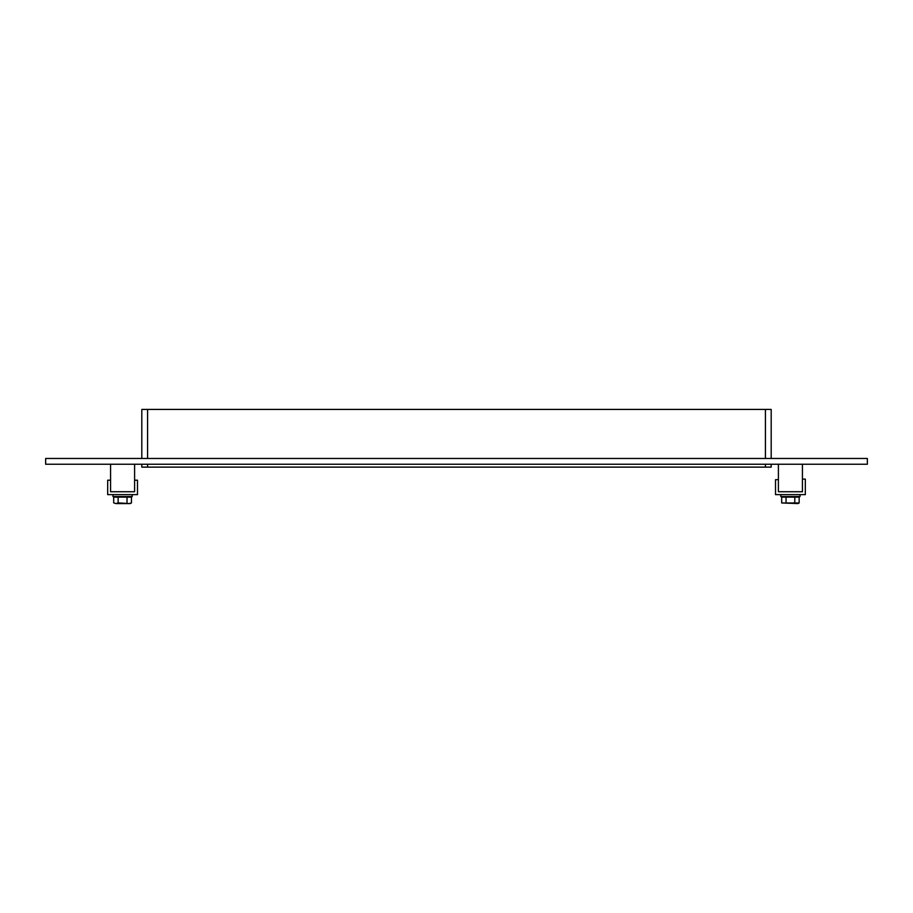 <?xml version="1.0" encoding="UTF-8"?>
<svg xmlns="http://www.w3.org/2000/svg" width="913" height="913" viewBox="0 0 913 913"><rect width="100%" height="100%" fill="white"/><g stroke="black" fill="none" stroke-linecap="round" stroke-linejoin="round"><path stroke-width="1.37" d="M45.65 458.474L867.35 458.474L867.35 464.238L45.65 464.238L45.65 458.474M765.414 464.238L765.414 467.125L771.188 467.125L771.188 464.238M141.812 467.125L141.812 464.238L141.812 467.125L147.586 467.125L147.586 464.238M141.812 458.474L141.812 409.423L141.812 458.474M765.414 467.125L147.586 467.125M147.586 458.474L147.586 409.423L141.812 409.423M147.586 409.423L765.414 409.423L765.414 458.474M771.188 458.474L771.188 409.423L765.414 409.423M805.323 479.12L802.436 479.12L802.436 491.742L778.401 491.742L778.401 479.679L775.514 479.679L775.514 494.629L805.323 494.629L805.323 479.12M110.564 480.204L107.677 480.204L107.677 494.629L137.486 494.629L137.486 480.204L134.599 480.204L134.599 491.742L110.564 491.742L110.564 480.204M800.039 494.629L800.039 496.546L780.809 496.546L780.809 494.629M132.191 494.629L132.191 496.546L112.961 496.546L112.961 494.629M794.789 502.972L799.16 502.972L797.962 503.577L781.676 502.972L781.676 497.129L786.047 497.129L786.047 502.972L794.789 502.972L794.789 497.129L786.047 497.129M781.676 502.972L786.047 502.972M799.16 502.972L799.16 497.129L794.789 497.129M797.517 496.546L797.517 497.129M127.021 497.129L113.691 497.129L113.691 502.88L115.894 503.577L118.142 502.88L129.258 503.577L131.461 502.88L131.461 497.129L127.021 497.129L127.021 502.88M118.142 497.129L118.142 502.88M122.616 503.577L130.274 503.577L131.461 502.88M113.691 502.88L115.894 503.577M115.94 503.577L122.547 503.577M129.669 496.546L129.669 497.129M110.564 464.238L110.564 491.742L134.599 491.742L134.599 464.238M778.401 464.238L778.401 491.742L802.436 491.742L802.436 464.238M783.331 496.546L783.331 497.129M115.483 496.546L115.483 497.129"/></g></svg>
